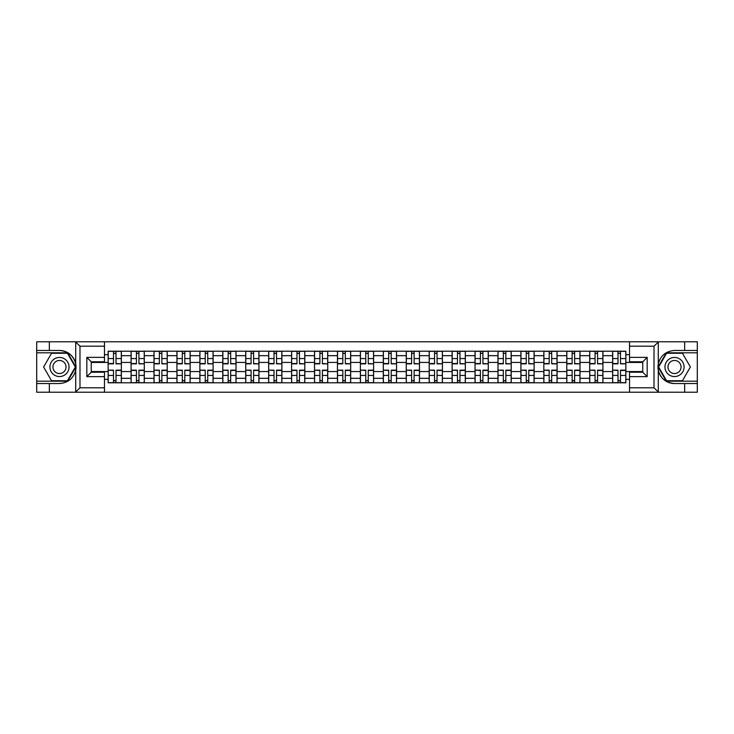 <?xml version="1.0" encoding="UTF-8"?>
<svg xmlns="http://www.w3.org/2000/svg" width="734" height="734" viewBox="0 0 734 734"><rect width="100%" height="100%" fill="white"/><g stroke="black" fill="none" stroke-linecap="round" stroke-linejoin="round"><path stroke-width="1.1" d="M104.467 392.213L629.533 392.213L629.533 372.221L642.764 372.221L642.764 361.779L629.533 361.779L629.533 341.787L104.467 341.787L104.467 361.779L91.236 361.779L91.236 372.221L104.467 372.221L104.467 392.213L75.446 392.213L79.988 387.8L104.467 387.8M75.446 392.213L36.7 392.213L36.7 383.533L49.343 383.533L49.343 392.213L80.501 392.213M80.501 341.787L36.7 341.787L36.7 381.185L67.675 381.185L75.868 367L67.675 352.815L36.7 352.815M629.533 341.787L697.3 341.787L697.3 350.467L684.657 350.467L684.657 341.787L653.499 341.787M131.074 382.799L131.074 355.678L121.367 355.678L121.367 382.799M121.367 355.678L121.367 351.201M131.074 355.678L131.074 351.201M144.304 351.201L144.304 382.799M154.002 382.799L154.002 351.201M167.233 351.201L167.233 382.799M176.931 382.799L176.931 351.201M190.161 351.201L190.161 382.799M199.868 382.799L199.868 351.201M213.099 351.201L213.099 382.799M222.797 382.799L222.797 351.201M236.027 351.201L236.027 382.799M245.725 382.799L245.725 351.201M258.955 351.201L258.955 382.799M268.662 382.799L268.662 351.201M281.893 351.201L281.893 382.799M291.591 382.799L291.591 351.201M304.821 351.201L304.821 382.799M314.519 382.799L314.519 351.201M327.749 351.201L327.749 382.799M337.457 382.799L337.457 351.201M350.687 351.201L350.687 382.799M360.385 382.799L360.385 351.201M373.615 351.201L373.615 382.799M383.313 382.799L383.313 351.201M396.543 351.201L396.543 382.799M406.251 382.799L406.251 351.201M419.481 351.201L419.481 382.799M429.179 382.799L429.179 351.201M442.409 351.201L442.409 382.799M452.107 382.799L452.107 351.201M465.338 351.201L465.338 382.799M475.045 382.799L475.045 351.201M488.275 351.201L488.275 382.799M497.973 382.799L497.973 351.201M511.203 351.201L511.203 382.799M520.901 382.799L520.901 351.201M534.132 351.201L534.132 382.799M543.839 382.799L543.839 351.201M557.069 351.201L557.069 382.799M566.767 382.799L566.767 351.201M579.998 351.201L579.998 382.799M589.696 382.799L589.696 351.201M602.926 351.201L602.926 382.799M612.633 382.799L612.633 351.201M612.633 371.56L602.926 371.56M589.696 371.56L579.998 371.56M566.767 371.56L557.069 371.56M543.839 371.56L534.132 371.56M520.901 371.56L511.203 371.56M497.973 371.56L488.275 371.56M475.045 371.56L465.338 371.56M452.107 371.56L442.409 371.56M429.179 371.56L419.481 371.56M406.251 371.56L396.543 371.56M383.313 371.56L373.615 371.56M360.385 371.56L350.687 371.56M337.457 371.56L327.749 371.56M314.519 371.56L304.821 371.56M291.591 371.56L281.893 371.56M268.662 371.56L258.955 371.56M245.725 371.56L236.027 371.56M222.797 371.56L213.099 371.56M199.868 371.56L190.161 371.56M176.931 371.56L167.233 371.56M154.002 371.56L144.304 371.56M131.074 371.56L121.367 371.56M612.633 362.44L602.926 362.44M589.696 362.44L579.998 362.44M566.767 362.44L557.069 362.44M543.839 362.44L534.132 362.44M520.901 362.44L511.203 362.44M497.973 362.44L488.275 362.44M475.045 362.44L465.338 362.44M452.107 362.44L442.409 362.44M429.179 362.44L419.481 362.44M406.251 362.44L396.543 362.44M383.313 362.44L373.615 362.44M360.385 362.44L350.687 362.44M337.457 362.44L327.749 362.44M314.519 362.44L304.821 362.44M291.591 362.44L281.893 362.44M268.662 362.44L258.955 362.44M245.725 362.44L236.027 362.44M222.797 362.44L213.099 362.44M199.868 362.44L190.161 362.44M176.931 362.44L167.233 362.44M154.002 362.44L144.304 362.44M131.074 362.44L121.367 362.44M91.236 371.56L108.137 371.56L108.137 362.44L91.236 362.44M104.467 354.65L108.137 354.65L108.137 362.44M642.764 362.44L625.863 362.44L625.863 351.201L108.137 351.201L108.137 354.65M625.863 354.65L629.533 354.65M629.533 379.35L625.863 379.35L625.863 371.56L642.764 371.56M108.137 371.56L108.137 382.799L625.863 382.799L625.863 379.35M108.137 379.35L104.467 379.35M625.863 362.44L625.863 371.56M116.009 380.597L113.504 380.597M113.504 353.403L116.009 353.403M138.937 380.597L136.432 380.597M136.432 353.403L138.937 353.403M161.865 380.597L159.37 380.597M159.37 353.403L161.865 353.403M184.803 380.597L182.298 380.597M182.298 353.403L184.803 353.403M207.731 380.597L205.226 380.597M205.226 353.403L207.731 353.403M230.66 380.597L228.164 380.597M228.164 353.403L230.66 353.403M253.597 380.597L251.092 380.597M251.092 353.403L253.597 353.403M276.525 380.597L274.021 380.597M274.021 353.403L276.525 353.403M299.454 380.597L296.958 380.597M296.958 353.403L299.454 353.403M322.391 380.597L319.886 380.597M319.886 353.403L322.391 353.403M345.319 380.597L342.815 380.597M342.815 353.403L345.319 353.403M368.248 380.597L365.752 380.597M365.752 353.403L368.248 353.403M391.185 380.597L388.681 380.597M388.681 353.403L391.185 353.403M414.114 380.597L411.609 380.597M411.609 353.403L414.114 353.403M437.042 380.597L434.546 380.597M434.546 353.403L437.042 353.403M459.979 380.597L457.475 380.597M457.475 353.403L459.979 353.403M482.908 380.597L480.403 380.597M480.403 353.403L482.908 353.403M505.836 380.597L503.341 380.597M503.341 353.403L505.836 353.403M528.774 380.597L526.269 380.597M526.269 353.403L528.774 353.403M551.702 380.597L549.197 380.597M549.197 353.403L551.702 353.403M574.63 380.597L572.135 380.597M572.135 353.403L574.63 353.403M597.568 380.597L595.063 380.597M595.063 353.403L597.568 353.403M620.496 380.597L617.991 380.597M617.991 353.403L620.496 353.403M116.009 363.532L121.293 363.844L116.009 363.844L116.009 351.347L121.293 351.347L113.504 351.347L113.504 363.844L108.21 363.844L108.21 351.347L113.504 351.347L108.21 351.347M121.293 363.532L121.293 351.347M113.504 353.256L116.009 353.256M113.504 370.468L108.21 370.156L113.504 370.156L113.504 382.653L108.21 382.653L116.009 382.653L116.009 370.156L121.293 370.156L121.293 382.653L116.009 382.653L121.293 382.653M108.21 370.468L108.21 382.653M116.009 380.744L113.504 380.744M138.937 363.532L144.231 363.844L138.937 363.844L138.937 351.347L144.231 351.347L136.432 351.347L136.432 363.844L131.147 363.844L131.147 351.347L136.432 351.347L131.147 351.347M144.231 363.532L144.231 351.347M136.432 353.256L138.937 353.256M161.865 363.532L167.159 363.844L161.865 363.844L161.865 351.347L167.159 351.347L159.37 351.347L159.37 363.844L154.076 363.844L154.076 351.347L159.37 351.347L154.076 351.347M167.159 363.532L167.159 351.347M159.37 353.256L161.865 353.256M49.343 383.533L59.482 383.533C68.023 382.9 73.428 378.45 75.712 370.202L75.712 363.798C73.428 355.55 68.023 351.1 59.482 350.467L36.7 350.467M36.7 383.533L36.7 381.185M104.467 346.2L79.988 346.2L75.446 341.787L49.343 341.787L49.343 350.467M75.446 341.787L104.467 341.787M59.482 350.467A16.533 16.533 0 0 1 75.712 370.202L75.712 392.084M91.236 361.779L86.823 357.375L104.467 357.375M104.467 376.625L86.823 376.625L91.236 372.221M658.554 341.787L654.012 346.2L629.533 346.2M684.657 350.467L674.518 350.467C665.977 351.1 660.572 355.55 658.288 363.798L658.288 370.202C660.572 378.45 665.977 382.9 674.518 383.533L697.3 383.533L697.3 352.815L666.325 352.815L658.132 367L666.325 381.185L697.3 381.185M629.533 387.8L654.012 387.8L658.554 392.213L697.3 392.213L697.3 383.533M697.3 350.467L697.3 352.815M684.657 392.213L684.657 383.533M658.554 392.213L629.533 392.213M674.518 383.533A16.533 16.533 0 0 1 658.288 363.798L658.288 341.916M642.764 372.221L647.177 376.625L629.533 376.625M629.533 357.375L647.177 357.375L642.764 361.779M49.93 367A9.551 9.551 0 0 0 59.482 376.551A9.551 9.551 0 0 0 69.042 367A9.551 9.551 0 0 0 59.482 357.449A9.551 9.551 0 0 0 49.93 367M52.94 367A6.542 6.542 0 0 0 59.482 373.542A6.542 6.542 0 0 0 66.023 367A6.542 6.542 0 0 0 59.482 360.458A6.542 6.542 0 0 0 52.94 367M67.418 353.256L75.354 367L67.418 380.744L51.545 380.744L43.618 367L51.545 353.256L67.418 353.256M664.958 367A9.551 9.551 0 0 0 674.518 376.551A9.551 9.551 0 0 0 684.07 367A9.551 9.551 0 0 0 674.518 357.449A9.551 9.551 0 0 0 664.958 367M667.977 367A6.542 6.542 0 0 0 674.518 373.542A6.542 6.542 0 0 0 681.06 367A6.542 6.542 0 0 0 674.518 360.458A6.542 6.542 0 0 0 667.977 367M682.455 353.256L690.382 367L682.455 380.744L666.582 380.744L658.646 367L666.582 353.256L682.455 353.256M136.432 370.156L136.432 382.653L131.147 382.653L131.147 370.156L136.432 370.156M138.937 380.744L136.432 380.744M144.231 382.653L138.937 382.653L144.231 382.653L144.231 370.156L138.937 370.156L138.937 382.653L134.23 382.653M159.37 370.468L154.076 370.156L159.37 370.156L159.37 382.653L154.076 382.653L161.865 382.653L161.865 370.156L167.159 370.156L167.159 382.653L161.865 382.653L167.159 382.653M154.076 370.468L154.076 382.653M161.865 380.744L159.37 380.744M184.803 363.532L190.088 363.844L184.803 363.844L184.803 351.347L190.088 351.347L182.298 351.347L182.298 363.844L177.004 363.844L177.004 351.347L182.298 351.347L177.004 351.347M190.088 363.532L190.088 351.347M182.298 353.256L184.803 353.256M207.731 363.532L213.025 363.844L207.731 363.844L207.731 351.347L213.025 351.347L205.226 351.347L205.226 363.844L199.942 363.844L199.942 351.347L205.226 351.347L199.942 351.347M213.025 363.532L213.025 351.347M205.226 353.256L207.731 353.256M230.66 363.532L235.953 363.844L230.66 363.844L230.66 351.347L235.953 351.347L228.164 351.347L228.164 363.844L222.87 363.844L222.87 351.347L228.164 351.347L222.87 351.347M235.953 363.532L235.953 351.347M228.164 353.256L230.66 353.256M182.298 370.468L177.004 370.156L182.298 370.156L182.298 382.653L177.004 382.653L184.803 382.653L184.803 370.156L190.088 370.156L190.088 382.653L184.803 382.653L190.088 382.653M177.004 370.468L177.004 382.653M184.803 380.744L182.298 380.744M205.226 370.468L199.942 370.156L205.226 370.156L205.226 382.653L199.942 382.653L207.731 382.653L207.731 370.156L213.025 370.156L213.025 382.653L207.731 382.653L213.025 382.653M199.942 370.468L199.942 382.653M207.731 380.744L205.226 380.744M228.164 370.468L222.87 370.156L228.164 370.156L228.164 382.653L222.87 382.653L230.66 382.653L230.66 370.156L235.953 370.156L235.953 382.653L230.66 382.653L235.953 382.653M222.87 370.468L222.87 382.653M230.66 380.744L228.164 380.744M253.597 363.532L258.882 363.844L253.597 363.844L253.597 351.347L258.882 351.347L251.092 351.347L251.092 363.844L245.798 363.844L245.798 351.347L251.092 351.347L245.798 351.347M258.882 363.532L258.882 351.347M251.092 353.256L253.597 353.256M251.092 370.468L245.798 370.156L251.092 370.156L251.092 382.653L245.798 382.653L253.597 382.653L253.597 370.156L258.882 370.156L258.882 382.653L253.597 382.653L258.882 382.653M245.798 370.468L245.798 382.653M253.597 380.744L251.092 380.744M276.525 363.532L281.819 363.844L276.525 363.844L276.525 351.347L281.819 351.347L274.021 351.347L274.021 363.844L268.736 363.844L268.736 351.347L274.021 351.347L268.736 351.347M281.819 363.532L281.819 351.347M274.021 353.256L276.525 353.256M274.021 370.468L268.736 370.156L274.021 370.156L274.021 382.653L268.736 382.653L276.525 382.653L276.525 370.156L281.819 370.156L281.819 382.653L276.525 382.653L281.819 382.653M268.736 370.468L268.736 382.653M276.525 380.744L274.021 380.744M299.454 363.532L304.748 363.844L299.454 363.844L299.454 351.347L304.748 351.347L296.958 351.347L296.958 363.844L291.664 363.844L291.664 351.347L296.958 351.347L291.664 351.347M304.748 363.532L304.748 351.347M296.958 353.256L299.454 353.256M296.958 370.156L296.958 382.653L291.664 382.653L291.664 370.156L296.958 370.156M299.454 380.744L296.958 380.744M304.748 382.653L299.454 382.653L304.748 382.653L304.748 370.156L299.454 370.156L299.454 382.653L294.756 382.653M322.391 363.532L327.676 363.844L322.391 363.844L322.391 351.347L327.676 351.347L319.886 351.347L319.886 363.844L314.592 363.844L314.592 351.347L319.886 351.347L314.592 351.347M327.676 363.532L327.676 351.347M319.886 353.256L322.391 353.256M319.886 370.468L314.592 370.156L319.886 370.156L319.886 382.653L314.592 382.653L322.391 382.653L322.391 370.156L327.676 370.156L327.676 382.653L322.391 382.653L327.676 382.653M314.592 370.468L314.592 382.653M322.391 380.744L319.886 380.744M345.319 363.532L350.613 363.844L345.319 363.844L345.319 351.347L350.613 351.347L342.815 351.347L342.815 363.844L337.53 363.844L337.53 351.347L342.815 351.347L337.53 351.347M350.613 363.532L350.613 351.347M342.815 353.256L345.319 353.256M342.815 370.468L337.53 370.156L342.815 370.156L342.815 382.653L337.53 382.653L345.319 382.653L345.319 370.156L350.613 370.156L350.613 382.653L345.319 382.653L350.613 382.653M337.53 370.468L337.53 382.653M345.319 380.744L342.815 380.744M368.248 363.532L373.542 363.844L368.248 363.844L368.248 351.347L373.542 351.347L365.752 351.347L365.752 363.844L360.458 363.844L360.458 351.347L365.752 351.347L360.458 351.347M373.542 363.532L373.542 351.347M365.752 353.256L368.248 353.256M365.752 370.468L360.458 370.156L365.752 370.156L365.752 382.653L360.458 382.653L368.248 382.653L368.248 370.156L373.542 370.156L373.542 382.653L368.248 382.653L373.542 382.653M360.458 370.468L360.458 382.653M368.248 380.744L365.752 380.744M391.185 363.532L396.47 363.844L391.185 363.844L391.185 351.347L396.47 351.347L388.681 351.347L388.681 363.844L383.387 363.844L383.387 351.347L388.681 351.347L383.387 351.347M396.47 363.532L396.47 351.347M388.681 353.256L391.185 353.256M388.681 370.468L383.387 370.156L388.681 370.156L388.681 382.653L383.387 382.653L391.185 382.653L391.185 370.156L396.47 370.156L396.47 382.653L391.185 382.653L396.47 382.653M383.387 370.468L383.387 382.653M391.185 380.744L388.681 380.744M414.114 363.532L419.408 363.844L414.114 363.844L414.114 351.347L419.408 351.347L411.609 351.347L411.609 363.844L406.324 363.844L406.324 351.347L411.609 351.347L406.324 351.347M419.408 363.532L419.408 351.347M411.609 353.256L414.114 353.256M411.609 370.468L406.324 370.156L411.609 370.156L411.609 382.653L406.324 382.653L414.114 382.653L414.114 370.156L419.408 370.156L419.408 382.653L414.114 382.653L419.408 382.653M406.324 370.468L406.324 382.653M414.114 380.744L411.609 380.744M437.042 363.532L442.336 363.844L437.042 363.844L437.042 351.347L442.336 351.347L434.546 351.347L434.546 363.844L429.252 363.844L429.252 351.347L434.546 351.347L429.252 351.347M442.336 363.532L442.336 351.347M434.546 353.256L437.042 353.256M434.546 370.468L429.252 370.156L434.546 370.156L434.546 382.653L429.252 382.653L437.042 382.653L437.042 370.156L442.336 370.156L442.336 382.653L437.042 382.653L442.336 382.653M429.252 370.468L429.252 382.653M437.042 380.744L434.546 380.744M459.979 363.532L465.264 363.844L459.979 363.844L459.979 351.347L465.264 351.347L457.475 351.347L457.475 363.844L452.181 363.844L452.181 351.347L457.475 351.347L452.181 351.347M465.264 363.532L465.264 351.347M457.475 353.256L459.979 353.256M457.475 370.468L452.181 370.156L457.475 370.156L457.475 382.653L452.181 382.653L459.979 382.653L459.979 370.156L465.264 370.156L465.264 382.653L459.979 382.653L465.264 382.653M452.181 370.468L452.181 382.653M459.979 380.744L457.475 380.744M482.908 363.532L488.202 363.844L482.908 363.844L482.908 351.347L488.202 351.347L480.403 351.347L480.403 363.844L475.118 363.844L475.118 351.347L480.403 351.347L475.118 351.347M488.202 363.532L488.202 351.347M480.403 353.256L482.908 353.256M480.403 370.468L475.118 370.156L480.403 370.156L480.403 382.653L475.118 382.653L482.908 382.653L482.908 370.156L488.202 370.156L488.202 382.653L482.908 382.653L488.202 382.653M475.118 370.468L475.118 382.653M482.908 380.744L480.403 380.744M505.836 363.532L511.13 363.844L505.836 363.844L505.836 351.347L511.13 351.347L503.341 351.347L503.341 363.844L498.047 363.844L498.047 351.347L503.341 351.347L498.047 351.347M511.13 363.532L511.13 351.347M503.341 353.256L505.836 353.256M503.341 370.468L498.047 370.156L503.341 370.156L503.341 382.653L498.047 382.653L505.836 382.653L505.836 370.156L511.13 370.156L511.13 382.653L505.836 382.653L511.13 382.653M498.047 370.468L498.047 382.653M505.836 380.744L503.341 380.744M528.774 363.532L534.058 363.844L528.774 363.844L528.774 351.347L534.058 351.347L526.269 351.347L526.269 363.844L520.975 363.844L520.975 351.347L526.269 351.347L520.975 351.347M534.058 363.532L534.058 351.347M526.269 353.256L528.774 353.256M526.269 370.468L520.975 370.156L526.269 370.156L526.269 382.653L520.975 382.653L528.774 382.653L528.774 370.156L534.058 370.156L534.058 382.653L528.774 382.653L534.058 382.653M520.975 370.468L520.975 382.653M528.774 380.744L526.269 380.744M551.702 363.532L556.996 363.844L551.702 363.844L551.702 351.347L556.996 351.347L549.197 351.347L549.197 363.844L543.912 363.844L543.912 351.347L549.197 351.347L543.912 351.347M556.996 363.532L556.996 351.347M549.197 353.256L551.702 353.256M549.197 370.468L543.912 370.156L549.197 370.156L549.197 382.653L543.912 382.653L551.702 382.653L551.702 370.156L556.996 370.156L556.996 382.653L551.702 382.653L556.996 382.653M543.912 370.468L543.912 382.653M551.702 380.744L549.197 380.744M574.63 363.532L579.924 363.844L574.63 363.844L574.63 351.347L579.924 351.347L572.135 351.347L572.135 363.844L566.841 363.844L566.841 351.347L572.135 351.347L566.841 351.347M579.924 363.532L579.924 351.347M572.135 353.256L574.63 353.256M572.135 370.468L566.841 370.156L572.135 370.156L572.135 382.653L566.841 382.653L574.63 382.653L574.63 370.156L579.924 370.156L579.924 382.653L574.63 382.653L579.924 382.653M566.841 370.468L566.841 382.653M574.63 380.744L572.135 380.744M597.568 363.532L602.853 363.844L597.568 363.844L597.568 351.347L602.853 351.347L595.063 351.347L595.063 363.844L589.769 363.844L589.769 351.347L595.063 351.347L589.769 351.347M602.853 363.532L602.853 351.347M595.063 353.256L597.568 353.256M595.063 370.468L589.769 370.156L595.063 370.156L595.063 382.653L589.769 382.653L597.568 382.653L597.568 370.156L602.853 370.156L602.853 382.653L597.568 382.653L602.853 382.653M589.769 370.468L589.769 382.653M597.568 380.744L595.063 380.744M620.496 363.532L625.79 363.844L620.496 363.844L620.496 351.347L625.79 351.347L617.991 351.347L617.991 363.844L612.706 363.844L612.706 351.347L617.991 351.347L612.706 351.347M625.79 363.532L625.79 351.347M617.991 353.256L620.496 353.256M617.991 370.468L612.706 370.156L617.991 370.156L617.991 382.653L612.706 382.653L620.496 382.653L620.496 370.156L625.79 370.156L625.79 382.653L620.496 382.653L625.79 382.653M612.706 370.468L612.706 382.653M620.496 380.744L617.991 380.744M589.696 355.678L579.998 355.678M566.767 355.678L557.069 355.678M543.839 355.678L534.132 355.678M520.901 355.678L511.203 355.678M497.973 355.678L488.275 355.678M475.045 355.678L465.338 355.678M452.107 355.678L442.409 355.678M429.179 355.678L419.481 355.678M406.251 355.678L396.543 355.678M383.313 355.678L373.615 355.678M360.385 355.678L350.687 355.678M337.457 355.678L327.749 355.678M314.519 355.678L304.821 355.678M291.591 355.678L281.893 355.678M268.662 355.678L258.955 355.678M245.725 355.678L236.027 355.678M222.797 355.678L213.099 355.678M199.868 355.678L190.161 355.678M176.931 355.678L167.233 355.678M154.002 355.678L144.304 355.678M612.633 355.678L602.926 355.678M589.696 378.322L579.998 378.322M566.767 378.322L557.069 378.322M543.839 378.322L534.132 378.322M520.901 378.322L511.203 378.322M497.973 378.322L488.275 378.322M475.045 378.322L465.338 378.322M452.107 378.322L442.409 378.322M429.179 378.322L419.481 378.322M406.251 378.322L396.543 378.322M383.313 378.322L373.615 378.322M360.385 378.322L350.687 378.322M337.457 378.322L327.749 378.322M314.519 378.322L304.821 378.322M291.591 378.322L281.893 378.322M268.662 378.322L258.955 378.322M245.725 378.322L236.027 378.322M222.797 378.322L213.099 378.322M199.868 378.322L190.161 378.322M176.931 378.322L167.233 378.322M154.002 378.322L144.304 378.322M131.074 378.322L121.367 378.322M612.633 378.322L602.926 378.322M116.009 358.568L121.293 358.568M108.21 363.532L113.504 363.532M108.21 358.568L113.504 358.568M113.504 375.432L108.21 375.432M121.293 370.468L116.009 370.468M121.293 375.432L116.009 375.432M138.937 358.568L144.231 358.568M131.147 363.532L136.432 363.532M131.147 358.568L136.432 358.568M161.865 358.568L167.159 358.568M154.076 363.532L159.37 363.532M154.076 358.568L159.37 358.568M75.712 363.798L75.712 341.916M79.988 346.2L79.988 387.8M86.823 376.625L86.823 357.375M658.288 370.202L658.288 392.084M654.012 387.8L654.012 346.2M647.177 357.375L647.177 376.625M136.432 370.468L131.147 370.468M136.432 375.432L131.147 375.432M144.231 370.468L138.937 370.468M144.231 375.432L138.937 375.432M159.37 375.432L154.076 375.432M167.159 370.468L161.865 370.468M167.159 375.432L161.865 375.432M184.803 358.568L190.088 358.568M177.004 363.532L182.298 363.532M177.004 358.568L182.298 358.568M207.731 358.568L213.025 358.568M199.942 363.532L205.226 363.532M199.942 358.568L205.226 358.568M230.66 358.568L235.953 358.568M222.87 363.532L228.164 363.532M222.87 358.568L228.164 358.568M182.298 375.432L177.004 375.432M190.088 370.468L184.803 370.468M190.088 375.432L184.803 375.432M205.226 375.432L199.942 375.432M213.025 370.468L207.731 370.468M213.025 375.432L207.731 375.432M228.164 375.432L222.87 375.432M235.953 370.468L230.66 370.468M235.953 375.432L230.66 375.432M253.597 358.568L258.882 358.568M245.798 363.532L251.092 363.532M245.798 358.568L251.092 358.568M251.092 375.432L245.798 375.432M258.882 370.468L253.597 370.468M258.882 375.432L253.597 375.432M276.525 358.568L281.819 358.568M268.736 363.532L274.021 363.532M268.736 358.568L274.021 358.568M274.021 375.432L268.736 375.432M281.819 370.468L276.525 370.468M281.819 375.432L276.525 375.432M299.454 358.568L304.748 358.568M291.664 363.532L296.958 363.532M291.664 358.568L296.958 358.568M296.958 370.468L291.664 370.468M296.958 375.432L291.664 375.432M304.748 370.468L299.454 370.468M304.748 375.432L299.454 375.432M322.391 358.568L327.676 358.568M314.592 363.532L319.886 363.532M314.592 358.568L319.886 358.568M319.886 375.432L314.592 375.432M327.676 370.468L322.391 370.468M327.676 375.432L322.391 375.432M345.319 358.568L350.613 358.568M337.53 363.532L342.815 363.532M337.53 358.568L342.815 358.568M342.815 375.432L337.53 375.432M350.613 370.468L345.319 370.468M350.613 375.432L345.319 375.432M368.248 358.568L373.542 358.568M360.458 363.532L365.752 363.532M360.458 358.568L365.752 358.568M365.752 375.432L360.458 375.432M373.542 370.468L368.248 370.468M373.542 375.432L368.248 375.432M391.185 358.568L396.47 358.568M383.387 363.532L388.681 363.532M383.387 358.568L388.681 358.568M388.681 375.432L383.387 375.432M396.47 370.468L391.185 370.468M396.47 375.432L391.185 375.432M414.114 358.568L419.408 358.568M406.324 363.532L411.609 363.532M406.324 358.568L411.609 358.568M411.609 375.432L406.324 375.432M419.408 370.468L414.114 370.468M419.408 375.432L414.114 375.432M437.042 358.568L442.336 358.568M429.252 363.532L434.546 363.532M429.252 358.568L434.546 358.568M434.546 375.432L429.252 375.432M442.336 370.468L437.042 370.468M442.336 375.432L437.042 375.432M459.979 358.568L465.264 358.568M452.181 363.532L457.475 363.532M452.181 358.568L457.475 358.568M457.475 375.432L452.181 375.432M465.264 370.468L459.979 370.468M465.264 375.432L459.979 375.432M482.908 358.568L488.202 358.568M475.118 363.532L480.403 363.532M475.118 358.568L480.403 358.568M480.403 375.432L475.118 375.432M488.202 370.468L482.908 370.468M488.202 375.432L482.908 375.432M505.836 358.568L511.13 358.568M498.047 363.532L503.341 363.532M498.047 358.568L503.341 358.568M503.341 375.432L498.047 375.432M511.13 370.468L505.836 370.468M511.13 375.432L505.836 375.432M528.774 358.568L534.058 358.568M520.975 363.532L526.269 363.532M520.975 358.568L526.269 358.568M526.269 375.432L520.975 375.432M534.058 370.468L528.774 370.468M534.058 375.432L528.774 375.432M551.702 358.568L556.996 358.568M543.912 363.532L549.197 363.532M543.912 358.568L549.197 358.568M549.197 375.432L543.912 375.432M556.996 370.468L551.702 370.468M556.996 375.432L551.702 375.432M574.63 358.568L579.924 358.568M566.841 363.532L572.135 363.532M566.841 358.568L572.135 358.568M572.135 375.432L566.841 375.432M579.924 370.468L574.63 370.468M579.924 375.432L574.63 375.432M597.568 358.568L602.853 358.568M589.769 363.532L595.063 363.532M589.769 358.568L595.063 358.568M595.063 375.432L589.769 375.432M602.853 370.468L597.568 370.468M602.853 375.432L597.568 375.432M620.496 358.568L625.79 358.568M612.706 363.532L617.991 363.532M612.706 358.568L617.991 358.568M617.991 375.432L612.706 375.432M625.79 370.468L620.496 370.468M625.79 375.432L620.496 375.432"/></g></svg>
